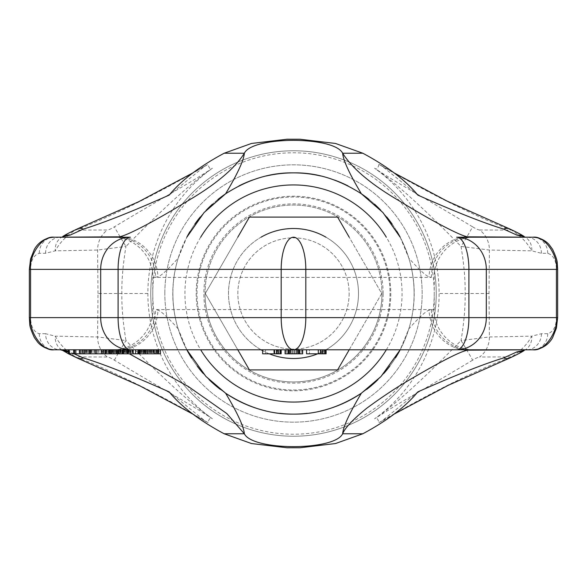 <?xml version="1.0" encoding="UTF-8"?>
<svg xmlns="http://www.w3.org/2000/svg" width="587" height="587" viewBox="0 0 587 587"><rect width="100%" height="100%" fill="white"/><g stroke="black" fill="none" stroke-linecap="round" stroke-linejoin="round"><path stroke-width="0.44" stroke-dasharray="2.94 2.2" d="M434.226 293.5A140.726 140.726 0 0 1 293.5 434.226A140.726 140.726 0 0 1 152.774 293.5A140.726 140.726 0 0 1 293.5 152.774A140.726 140.726 0 0 1 434.226 293.5M197.005 293.5A96.495 96.495 0 0 1 293.5 197.005A96.495 96.495 0 0 1 389.995 293.5A96.495 96.495 0 0 1 293.5 389.995A96.495 96.495 0 0 1 197.005 293.5A96.495 96.495 0 0 1 293.5 197.005A96.495 96.495 0 0 1 389.995 293.5A96.495 96.495 0 0 1 293.5 389.995A96.495 96.495 0 0 1 197.005 293.5M169.203 391.911L205.406 421.253L208.077 422.633C208.95 418.7 210.395 417.416 212.413 418.773C172.351 390.326 147.66 342.617 147.902 293.5C147.675 244.361 172.329 196.674 212.443 168.205C192.375 181.897 163.546 207.981 125.956 246.445A24.126 0.66 58.3 0 1 114.421 226.802C166.869 195.28 192.096 181.765 212.443 168.205C210.579 169.797 209.126 168.513 208.077 164.367L205.406 165.747L169.203 195.082M378.931 164.367C377.962 168.579 376.509 169.863 374.565 168.205C414.649 196.674 439.34 244.383 439.098 293.5C439.487 342.661 414.084 390.986 374.572 418.788C376.414 417.203 377.867 418.487 378.923 422.633L381.594 421.253L417.797 391.911M299.95 447.771L287.05 447.771M114.421 360.198A24.126 0.66 -58.3 0 1 125.956 340.555C162.804 378.351 191.619 404.421 212.413 418.773C191.773 405.023 165.431 390.898 114.421 360.198C111.097 358.158 108.764 357.101 107.428 357.013L75.554 356.911A16.084 10.016 -69.6 0 0 77.704 358.246L77.704 358.246M208.077 422.633C190.665 412.39 170.252 401.2 146.838 389.078C116.145 373.648 92.379 362.927 75.554 356.911C66.522 351.327 59.749 344.415 55.244 336.16L45.566 333.709A16.084 14.858 -90 0 0 60.424 349.793M74.072 353.814L68.327 351.187M45.566 333.709L39.278 333.709C33.686 331.897 30.788 326.533 30.575 317.626L30.575 269.374C30.788 260.467 33.686 255.103 39.278 253.291L45.566 253.291L55.244 250.84L97.603 250.04L125.956 246.445C122.984 264.546 121.619 280.226 121.861 293.5C121.612 306.737 122.977 322.424 125.956 340.555L97.603 336.96L55.244 336.16A16.084 14.58 -62.9 0 0 62.758 350.468M147.902 293.5L98 293.5L97.603 336.96A24.126 22.284 -88.6 0 0 107.428 357.013M62.736 236.546A16.084 14.58 62.9 0 0 55.244 250.84C59.749 242.585 66.522 235.673 75.554 230.089C87.991 225.577 104.486 218.459 125.031 208.723C153.266 195.28 186.439 177.032 208.077 164.367M77.704 228.754A16.084 10.016 69.6 0 0 75.554 230.089L107.428 229.987C108.764 229.899 111.097 228.842 114.421 226.802M287.05 139.229L299.95 139.229M417.797 195.082L381.594 165.747L378.923 164.367C396.328 174.61 416.733 185.793 440.147 197.907C470.84 213.345 494.606 224.073 511.446 230.089A16.084 10.016 110.4 0 0 509.296 228.754L509.296 228.754M400.18 237.207L408.831 258.155C419.037 269.543 425.788 275.78 429.097 276.866L431.386 277.416L152.774 277.416L157.903 276.866C161.234 275.758 167.992 269.521 178.169 258.163L186.82 237.207A120.621 120.621 0 0 0 172.879 293.5A120.621 120.621 0 0 1 293.5 172.879A120.621 120.621 0 0 1 414.121 293.5A120.621 120.621 0 0 0 400.18 237.207M186.82 349.793L178.169 328.837C170.978 305.233 170.978 281.672 178.169 258.163M178.169 328.837C167.985 317.472 161.234 311.242 157.903 310.134L155.614 309.584L434.226 309.584L429.097 310.134C425.788 311.22 419.037 317.457 408.831 328.845L400.18 349.793M408.831 258.155C416.022 281.672 416.022 305.233 408.831 328.845M187.048 350.226A120.621 120.621 0 0 1 172.879 293.5A120.621 120.621 0 0 0 293.5 414.121A120.621 120.621 0 0 0 414.121 293.5A120.621 120.621 0 0 1 400.085 349.977M68.327 349.793L155.878 349.793M129.375 353.814L119.161 350.175L116.219 349.793A40.209 39.395 -90 0 0 155.614 309.584M524.264 350.454A16.084 14.58 -117.1 0 0 531.756 336.16L489.397 336.96L461.044 340.555C464.016 322.446 465.381 306.766 465.139 293.5C465.381 280.256 464.024 264.568 461.044 246.445A24.126 0.66 121.7 0 0 472.579 226.802C421.569 196.102 395.227 181.977 374.587 168.227C395.381 182.579 424.196 208.649 461.044 246.445L489.397 250.04L531.756 250.84L541.434 253.291L547.722 253.291C553.314 255.103 556.212 260.467 556.425 269.374L556.425 317.626C556.212 326.533 553.314 331.897 547.722 333.709L541.434 333.709L531.756 336.16C527.251 344.408 520.478 351.327 511.446 356.911A16.084 10.016 -110.4 0 1 509.296 358.246M472.579 226.802C475.903 228.842 478.236 229.899 479.572 229.987A24.126 22.284 91.4 0 1 489.397 250.04L489 293.5L489.397 336.96A24.126 22.284 -91.4 0 1 479.572 357.013L511.446 356.911C499.001 361.423 482.507 368.548 461.954 378.292C433.705 391.734 400.554 409.975 378.923 422.633M472.572 360.198C417.394 393.327 404.003 400.114 391.404 408.214L374.572 418.788C394.625 405.096 423.454 379.019 461.044 340.555A24.126 0.66 -121.7 0 1 472.579 360.198C475.903 358.158 478.236 357.094 479.572 357.013M541.434 333.709A16.084 14.858 -90 0 1 526.576 349.793M281.18 349.793L277.761 349.793L277.761 353.814L277.269 353.814L277.269 349.793L277.269 353.814L276.294 353.814L276.294 349.793L276.294 353.814L265.551 353.814L265.551 349.793L265.551 353.814L265.551 349.793L265.551 353.814L262.624 353.814L262.624 349.793L281.18 349.793L262.624 349.793L277.761 349.793L277.761 353.814L274.826 353.814L274.826 349.793L265.551 349.793L277.761 349.793L274.826 349.793L274.826 353.814L265.551 353.814L281.18 353.814M309.503 349.793L323.173 349.793L309.503 349.793L309.503 353.814L326.101 353.814L326.101 349.793L306.568 349.793L318.293 349.793L306.568 349.793L306.568 353.814L318.293 353.814L309.503 353.814L309.503 349.793M89.246 349.793L79.172 349.793L89.246 349.793L89.246 353.814L79.172 353.814L89.246 353.814M124.76 349.793L130.585 349.793L120.034 349.793L124.76 349.793L124.76 353.814L129.008 353.814L122.683 353.814L160.442 353.814M289.479 349.793L290.947 349.793M431.386 277.416A40.209 39.395 90 0 1 470.781 237.207L474.435 237.207C452.944 236.656 433.676 255.932 434.226 277.416L434.226 309.584C433.676 331.068 452.944 350.344 474.435 349.793L470.781 349.793A40.209 39.395 -90 0 1 431.386 309.584M276.785 353.814L276.785 349.793L280.689 349.793L280.197 349.793L280.197 353.814L280.689 353.814L276.785 353.814L280.197 353.814M285.084 349.793L302.665 349.793L302.665 353.814L285.084 353.814L285.084 349.793M318.293 349.793L325.616 349.793L318.293 349.793L318.293 353.814L320.245 353.814L318.293 353.814L318.293 349.793L318.293 353.814M79.634 349.793L80.896 349.793M109.696 349.793L83.09 349.793L109.696 349.793L109.696 353.814L94.419 353.814L124.76 353.814M108.265 349.793L103.701 349.793L108.265 349.793L108.265 353.814L103.701 353.814L108.265 353.814M96.76 349.793L125.097 349.793L96.76 349.793M128.237 349.793L105.088 349.793L128.237 349.793L128.237 353.814M125.046 349.793L145.833 349.793L122.683 349.793L125.046 349.793L125.046 353.814M150.712 349.793L145.671 349.793L150.712 349.793L150.712 353.814L145.671 353.814L150.712 353.814M127.871 349.793L160.442 349.793M138.253 349.793L135.568 349.793M123.967 349.793L109.49 349.793L133.102 349.793L123.967 349.793L123.967 353.814M154.308 349.793L147.528 349.793M145.635 349.793L143.91 349.793M140.154 353.814L140.154 349.793L139.346 349.793M273.85 349.793L273.85 353.814M280.689 349.793L280.689 353.814M278.737 349.793L278.737 353.814M321.705 353.814L320.245 353.814L322.689 353.814L321.705 353.814L321.705 349.793L321.705 353.814M323.173 353.814L322.689 353.814L323.173 353.814L323.173 349.793L323.173 353.814M68.327 353.814L109.696 353.814M90.838 353.814L73.669 353.814L90.838 353.814L90.838 349.793M104.046 353.814L91.763 353.814L104.046 353.814L104.046 349.793M106.709 353.814L89.217 353.814L106.709 353.814L106.709 349.793M118.963 353.814L101.47 353.814L118.963 353.814L118.963 349.793M117.04 353.814L112.007 353.814L117.04 353.814L117.04 349.793M112.007 353.814L112.007 349.793L112.007 353.814M118.464 353.814L117.525 353.814L118.464 353.814L118.464 349.793M120.034 353.814L121.135 353.814L120.034 353.814L120.041 349.793M130.585 353.814L130.585 349.793L130.585 353.814M131.018 353.814L135.568 353.814L131.018 353.814L131.018 349.793M138.576 353.814L137.945 353.814L138.576 353.814L138.576 349.793M151.637 353.814L148.966 353.814L153.684 353.814L151.637 353.814L151.637 349.793M146.611 353.814L148.966 353.814L144.402 353.814L146.611 353.814L146.611 349.793M145.796 353.814L147.528 353.814L145.796 353.814L145.811 349.793L145.796 353.814M277.761 349.793L277.761 353.814M302.173 349.793L302.173 353.814M301.197 349.793L301.197 353.814M299.245 349.793L299.245 353.814M297.293 349.793L297.293 353.814M294.85 349.793L294.85 353.814M292.898 349.793L292.898 353.814M290.455 349.793L290.455 353.814M288.503 349.793L288.503 353.814M286.551 349.793L286.551 353.814M285.575 349.793L285.575 353.814M288.012 349.793L288.012 353.814M299.737 349.793L299.737 353.814M325.616 349.793L325.616 353.814M324.64 349.793L324.64 353.814M322.689 349.793L322.689 353.814M320.729 349.793L320.729 353.814M320.245 349.793L320.245 353.814L320.245 349.793M94.302 349.793L94.302 353.814M93.047 349.793L93.047 353.814M89.092 349.793L89.092 353.814M91.763 349.793L91.763 353.814L91.763 349.793M99.012 349.793L99.012 353.814M98.073 349.793L98.073 353.814M85.298 349.793L85.298 353.814M86.876 349.793L86.876 353.814M88.769 349.793L88.769 353.814M90.024 349.793L90.024 353.814M91.447 349.793L91.447 353.814M102.945 349.793L102.945 353.814M86.26 349.793L86.26 353.814M89.239 349.793L89.239 353.814M88.608 349.793L88.608 353.814M87.353 349.793L87.353 353.814M85.937 349.793L85.937 353.814M84.359 349.793L84.359 353.814M83.097 349.793L83.097 353.814M82.158 349.793L82.158 353.814M79.172 349.793L79.172 353.814M94.419 349.793L94.419 353.814M111.897 349.793L111.897 353.814M108.441 349.793L108.441 353.814M88.762 349.793L88.762 353.814M106.24 349.793L106.24 353.814M105.3 349.793L105.3 353.814M112.843 349.793L112.843 353.814M105.902 349.793L105.902 353.814M106.064 349.793L106.064 353.814M103.701 349.793L103.701 353.814M106.673 349.793L106.673 353.814M124.15 349.793L124.15 353.814M121.949 349.793L121.949 353.814M120.695 349.793L120.695 353.814M101.015 349.793L101.015 353.814M118.493 349.793L118.493 353.814M117.554 349.793L117.554 353.814M125.097 349.793L125.097 353.814M127.291 349.793L127.291 353.814M108.866 349.793L108.866 353.814M111.229 349.793L111.229 353.814M107.45 349.793L107.45 353.814M126.645 349.793L126.645 353.814M129.008 349.793L129.008 353.814L129.008 349.793M131.055 349.793L131.055 353.814M132.471 349.793L132.471 353.814M133.102 349.793L133.102 353.814M132.794 349.793L132.794 353.814M132.009 349.793L132.009 353.814M130.747 349.793L130.747 353.814M128.546 349.793L128.546 353.814L128.546 349.793M126.183 349.793L126.183 353.814M123.505 349.793L123.505 353.814L123.497 349.793M116.74 349.793L116.74 353.814M113.585 349.793L113.585 353.814L113.585 349.793M111.537 349.793L111.537 353.814M110.121 349.793L110.121 353.814M115.309 349.793L115.309 353.814M113.893 349.793L113.893 353.814M112.946 349.793L112.946 353.814M112.484 349.793L112.484 353.814M114.847 349.793L114.847 353.814M117.525 349.793L117.525 353.814L117.517 349.793M126.33 349.793L126.33 353.814M122.081 349.793L122.081 353.814M121.135 349.793L121.135 353.814L121.142 349.793M120.511 349.793L120.511 353.814M122.404 349.793L122.404 353.814M123.82 349.793L123.82 353.814M125.398 349.793L125.398 353.814M127.13 349.793L127.13 353.814M129.485 349.793L129.485 353.814M130.116 349.793L130.116 353.814M127.746 349.793L127.746 353.814M145.833 349.793L145.833 353.814M144.886 349.793L144.886 353.814M126.462 349.793L126.462 353.814M128.824 349.793L128.824 353.814M146.457 349.793L146.457 353.814M149.927 349.793L149.927 353.814M145.671 349.793L145.671 353.814M141.254 349.793L141.254 353.814M140.462 349.793L140.462 353.814M140.454 349.793L140.454 353.814M142.663 349.793L142.663 353.814L142.663 349.793M145.018 349.793L145.018 353.814L145.011 349.793M147.697 349.793L147.697 353.814M149.59 349.793L149.59 353.814L149.59 349.793M153.053 349.793L153.053 353.814M153.684 349.793L153.684 353.814M153.376 349.793L153.376 353.814M152.429 349.793L152.429 353.814M151.175 349.793L151.175 353.814M148.966 349.793L148.966 353.814L148.966 349.793M144.402 349.793L144.402 353.814M145.349 349.793L145.349 353.814M147.55 349.793L147.55 353.814M150.067 349.793L150.067 353.814M151.013 349.793L151.013 353.814M151.167 349.793L151.167 353.814M150.69 349.793L150.69 353.814M148.328 349.793L148.328 353.814M147.381 349.793L147.381 353.814M144.079 349.793L144.079 353.814M141.562 349.793L141.562 353.814M140.616 349.793L140.616 353.814M159.026 349.793L159.026 353.814M158.086 349.793L158.086 353.814M156.67 349.793L156.67 353.814M154.462 349.793L154.462 353.814M143.756 349.793L143.756 353.814M141.871 349.793L141.871 353.814M143.125 349.793L143.125 353.814M98 293.5L97.603 250.04A24.126 22.284 88.6 0 1 107.428 229.987M45.566 253.291A16.084 14.858 90 0 1 60.424 237.207M474.435 237.207L456.598 237.207M130.402 237.207L116.219 237.207A40.209 39.395 90 0 1 155.614 277.416M164.837 293.5A128.663 128.663 0 0 1 293.5 164.837A128.663 128.663 0 0 1 422.163 293.5A128.663 128.663 0 0 1 293.5 422.163A128.663 128.663 0 0 1 164.837 293.5A128.663 128.663 0 0 0 293.5 422.163A128.663 128.663 0 0 0 422.163 293.5A128.663 128.663 0 0 0 293.5 164.837A128.663 128.663 0 0 0 164.837 293.5M541.434 253.291A16.084 14.858 90 0 0 526.576 237.207M479.572 229.987L511.446 230.089C520.478 235.673 527.251 242.592 531.756 250.84A16.084 14.58 117.1 0 0 524.242 236.532M381.954 293.5A88.454 88.454 0 0 1 293.5 381.954A88.454 88.454 0 0 1 205.046 293.5A88.454 88.454 0 0 1 293.5 205.046A88.454 88.454 0 0 1 381.954 293.5A88.454 88.454 0 0 1 293.5 381.954A88.454 88.454 0 0 1 205.046 293.5A88.454 88.454 0 0 1 293.5 205.046A88.454 88.454 0 0 1 381.954 293.5A88.454 88.454 0 0 1 293.5 381.954A88.454 88.454 0 0 1 205.046 293.5M196.197 293.5A97.303 97.303 0 0 0 293.5 390.803A97.303 97.303 0 0 0 390.803 293.5A97.303 97.303 0 0 0 293.5 196.197A97.303 97.303 0 0 0 196.197 293.5A97.303 97.303 0 0 0 293.5 390.803A97.303 97.303 0 0 0 390.803 293.5A97.303 97.303 0 0 0 293.5 196.197A97.303 97.303 0 0 0 196.197 293.5M150.764 293.5A142.736 142.736 0 0 0 293.5 436.236A142.736 142.736 0 0 0 436.236 293.5A142.736 142.736 0 0 0 293.5 150.764A142.736 142.736 0 0 0 150.764 293.5A142.736 142.736 0 0 0 293.5 436.236A142.736 142.736 0 0 0 436.236 293.5A142.736 142.736 0 0 0 293.5 150.764A142.736 142.736 0 0 0 150.764 293.5M325.983 237.207A64.988 64.988 0 0 1 293.5 358.488A64.988 64.988 0 0 1 228.512 293.5A64.988 64.988 0 0 1 293.5 228.512A64.988 64.988 0 0 1 317.714 353.814M349.148 293.5A55.648 55.648 0 0 1 293.5 349.148A55.648 55.648 0 0 1 237.852 293.5A55.648 55.648 0 0 1 293.5 237.852A55.648 55.648 0 0 1 349.148 293.5A55.648 55.648 0 0 1 293.5 349.148A55.648 55.648 0 0 1 237.852 293.5A55.648 55.648 0 0 1 293.5 237.852A55.648 55.648 0 0 1 349.148 293.5M261.017 349.793A64.988 64.988 0 0 1 261.017 237.207M237.786 237.207L205.289 293.5L237.786 349.793M349.214 349.793L381.711 293.5L349.214 237.207M269.286 353.814A64.988 64.988 0 0 1 262.624 350.688M205.289 293.5L249.394 369.898L337.606 369.898L381.711 293.5L337.606 217.102L249.394 217.102L205.289 293.5M396.878 231.344A120.621 120.621 0 0 0 392.153 224.095M386.73 216.963A120.621 120.621 0 0 0 380.846 210.315M374.587 204.203A120.621 120.621 0 0 0 368.966 199.404M361.379 193.791A120.621 120.621 0 0 0 347.974 185.874M334.377 180.018A120.621 120.621 0 0 0 320.737 175.99M266.263 175.99A120.621 120.621 0 0 0 252.615 180.018M239.019 185.881A120.621 120.621 0 0 0 225.606 193.798M217.99 199.441A120.621 120.621 0 0 0 212.369 204.232M206.11 210.351A120.621 120.621 0 0 0 200.226 217.014M194.811 224.139A120.621 120.621 0 0 0 189.939 231.652M395.543 357.821A120.621 120.621 0 0 1 389.863 366.053M383.854 373.413A120.621 120.621 0 0 1 377.911 379.664M372.642 384.529A120.621 120.621 0 0 1 372.151 384.955M366.633 389.423A120.621 120.621 0 0 1 361.423 393.18M321.089 410.922A120.621 120.621 0 0 1 307.295 413.329M279.698 413.329A120.621 120.621 0 0 1 265.904 410.922M225.599 393.202A120.621 120.621 0 0 1 220.286 389.364M209.016 379.591A120.621 120.621 0 0 1 203.146 373.413M197.239 366.193A120.621 120.621 0 0 1 191.619 358.077M414.121 293.5A120.621 120.621 0 0 1 293.5 414.121A120.621 120.621 0 0 1 172.879 293.5A120.621 120.621 0 0 1 293.5 172.879A120.621 120.621 0 0 1 414.121 293.5M68.327 351.929A16.084 14.58 -62.9 0 0 70.102 351.892M463.304 237.207A40.209 38.595 107.9 0 0 429.097 276.866M463.304 349.793A40.209 38.595 -107.9 0 1 429.097 310.134M547.722 333.709A16.084 14.858 -90 0 1 532.864 349.793M39.278 333.709A16.084 14.858 -90 0 0 54.136 349.793M39.278 253.291A16.084 14.858 90 0 1 54.136 237.207M123.696 237.207A40.209 38.595 72.1 0 1 157.903 276.866M119.161 350.175A40.209 38.595 -72.1 0 0 157.903 310.134M547.722 253.291A16.084 14.858 90 0 0 532.864 237.207M556.425 269.374L557.65 269.374M556.425 317.626L557.65 317.626M30.575 317.626L29.35 317.626M30.575 269.374L29.35 269.374M489 293.5L439.098 293.5M386.327 349.793A108.558 108.558 0 0 0 386.327 237.207M200.673 237.207A108.558 108.558 0 0 0 200.673 349.793M383.135 293.5A89.635 89.635 0 0 0 293.5 203.865A89.635 89.635 0 0 0 203.865 293.5A89.635 89.635 0 0 0 293.5 383.135A89.635 89.635 0 0 0 383.135 293.5M205.406 421.253L192.83 414.084M192.83 172.916L205.406 165.747M112.565 349.793C134.056 350.344 153.324 331.068 152.774 309.584L152.774 277.416C153.324 255.932 134.056 236.656 112.565 237.207M394.171 414.084L381.594 421.253M381.594 165.747L394.171 172.916"/><path stroke-width="0.88" d="M192.83 414.084L139.926 385.894L77.704 358.246A16.084 10.016 -69.6 0 0 77.711 358.246A16.084 10.016 -69.6 0 0 83.317 357.901C103.363 364.035 131.994 375.372 169.203 391.911C181.302 406.666 199.624 420.615 224.168 433.771L251.485 443.537L287.05 447.771L299.95 447.764L335.515 443.537L362.832 433.771C387.376 420.615 405.698 406.666 417.797 391.911C455.196 375.298 483.827 363.962 503.683 357.901L516.898 351.892L524.235 350.476A16.084 14.58 -117.1 0 1 516.898 351.892M83.317 357.901L74.072 353.814M62.736 236.546A16.084 14.58 62.9 0 1 62.765 236.524C65.282 234.8 70.264 232.21 77.711 228.754A16.084 10.016 69.6 0 1 77.711 228.754A16.084 10.016 69.6 0 1 83.317 229.099C103.151 223.045 131.781 211.709 169.203 195.082C181.302 180.334 199.624 166.378 224.168 153.229L251.485 143.463L287.05 139.229L299.95 139.236L335.515 143.463L362.832 153.229L342.639 153.229C352.435 168.689 371.314 184.567 399.285 200.864C429.002 219.399 461.411 236.48 467.839 236.825L532.864 237.207C545.477 235.416 558.384 256.981 556.425 269.374L556.425 317.626C558.384 330.019 545.477 351.584 532.864 349.793L467.839 350.175C461.661 350.916 443.64 359.97 413.762 377.36C398.155 386.327 382.482 396.621 366.736 408.244C353.088 419.309 345.053 427.82 342.639 433.771C334.671 450.875 252.652 450.963 244.361 433.771C243.715 426.514 237.464 412.991 225.606 393.202L205.927 376.45L186.82 349.793M394.171 172.916L447.074 201.106L509.296 228.754A16.084 10.016 110.4 0 0 509.289 228.754A16.084 10.016 110.4 0 0 503.683 229.099C483.629 222.965 454.998 211.628 417.797 195.082C405.698 180.334 387.376 166.378 362.832 153.229M503.683 229.099L516.898 235.108L524.235 236.524A16.084 14.58 117.1 0 0 524.235 236.524L524.235 236.524A16.084 14.58 117.1 0 0 516.898 235.108M68.327 351.187L60.424 349.793L54.136 349.793C41.523 351.584 28.616 330.019 30.575 317.626L30.575 269.374C28.616 256.981 41.523 235.416 54.136 237.207L119.161 236.825C126.139 236.069 155.203 220.969 186.483 201.627C215.297 184.89 234.595 168.755 244.361 153.229C252.278 136.118 334.289 136.045 342.639 153.229C343.278 160.478 349.522 173.994 361.379 193.791L382.893 212.509L400.18 237.207A120.621 120.621 0 0 0 396.878 231.344M70.102 235.108A16.084 14.58 62.9 0 0 62.765 236.524L70.102 235.108L83.317 229.099M189.939 231.652A120.621 120.621 0 0 0 186.82 237.207L204.085 212.538L225.606 193.798C248.066 179.409 270.695 172.431 293.5 172.879C316.305 172.431 338.926 179.402 361.379 193.791A120.621 120.621 0 0 1 368.966 199.404M217.99 199.441A120.621 120.621 0 0 1 225.606 193.798C237.456 174.009 243.708 160.486 244.361 153.229L224.168 153.229M400.18 349.793L380.941 376.59L361.379 393.209C339.403 407.451 316.782 414.422 293.5 414.121C270.211 414.415 247.575 407.444 225.606 393.202A120.621 120.621 0 0 0 265.904 410.922M361.379 393.209C349.522 413.006 343.278 426.522 342.639 433.771L362.832 433.771M68.327 353.675L62.765 350.476A16.084 14.58 -62.9 0 0 62.765 350.476L60.424 349.793L68.327 349.793L68.327 353.814L160.442 353.814L160.442 349.793L262.624 349.793L262.624 353.814L274.342 353.814L274.342 349.793M224.168 433.771L244.361 433.771L226.846 413.593L188.522 386.635L129.375 353.814M524.264 350.454A16.084 14.58 -117.1 0 1 524.235 350.476C521.718 352.2 516.736 354.79 509.289 358.246A16.084 10.016 -110.4 0 1 509.289 358.246A16.084 10.016 -110.4 0 1 503.683 357.901M557.65 317.626L556.395 328.162L552.661 337.547C550.217 342.089 544.127 349.287 532.864 349.793L54.136 349.793C44.568 349.353 39.527 344.349 37.627 342.089L34.384 337.613C31.126 330.606 29.577 325.946 29.746 323.62L29.35 317.626L118.09 317.626L118.09 269.374L557.65 269.374L557.65 317.626L486.315 317.626L486.315 269.374A32.168 29.717 90 0 0 456.598 237.207L532.864 237.207C542.432 237.647 547.473 242.651 549.373 244.911L552.616 249.387C555.874 256.394 557.423 261.054 557.254 263.38L557.65 269.374M280.689 349.793L280.689 353.814L281.18 353.814L281.18 349.793L285.084 349.793L285.084 353.814L302.665 353.814L302.665 349.793L306.568 349.793L306.568 353.814L326.101 353.814L326.101 349.793L474.435 349.793M280.689 353.814L280.197 353.814L280.197 349.793L276.785 349.793L276.785 353.814L274.342 353.814M290.947 353.814L290.947 349.793L289.479 349.793L289.479 353.814M80.896 353.814L80.896 349.793L79.634 349.793L79.634 353.814M139.346 353.814L139.346 349.793L138.253 349.793L138.253 353.814M135.568 353.814L135.568 349.793L127.871 349.793L127.871 353.814M155.878 353.814L155.878 349.793L154.308 349.793L154.308 353.814M147.528 353.814L147.528 349.793L145.635 349.793L145.635 353.814M143.91 353.814L143.91 349.793L140.132 349.793L140.132 353.814M278.737 349.793L278.737 353.814L276.785 353.814M280.197 353.814L278.737 353.814M288.012 349.793L288.012 353.814M288.503 349.793L288.503 353.814M292.898 349.793L292.898 353.814M294.85 349.793L294.85 353.814M296.802 349.793L296.802 353.814M298.269 349.793L298.269 353.814M299.245 349.793L299.245 353.814M299.737 349.793L299.737 353.814M318.293 349.793L318.293 353.814M320.729 349.793L320.729 353.814M322.689 349.793L322.689 353.814M324.64 349.793L324.64 353.814M325.616 349.793L325.616 353.814M74.608 349.793L74.608 353.814M69.266 349.793L69.266 353.814M73.669 349.793L73.669 353.814M75.862 349.793L75.862 353.814M82.943 349.793L82.943 353.814M83.09 349.793L83.09 353.814M84.506 349.793L84.506 353.814M89.217 349.793L89.217 353.814M90.633 349.793L90.633 353.814M95.343 349.793L95.343 353.814M96.76 349.793L96.76 353.814M101.47 349.793L101.47 353.814M102.886 349.793L102.886 353.814M106.027 349.793L106.027 353.814M105.088 349.793L105.088 353.814M122.081 349.793L122.081 353.814M109.49 349.793L109.49 353.814M109.798 349.793L109.798 353.814M110.429 349.793L110.429 353.814M111.684 349.793L111.684 353.814M113.893 349.793L113.893 353.814M116.248 349.793L116.248 353.814M117.826 349.793L117.826 353.814L117.833 349.793M118.618 349.793L118.618 353.814M119.873 349.793L119.873 353.814M123.622 349.793L123.622 353.814M122.683 349.793L122.683 353.814M133.205 349.793L133.205 353.814M137.945 349.793L137.945 353.814M139.2 349.793L139.2 353.814M158.556 349.793L158.556 353.814M157.294 349.793L157.294 353.814M29.35 317.626L29.35 269.374L30.605 258.838L34.34 249.453C36.783 244.911 42.873 237.713 54.136 237.207L130.402 237.207A32.168 29.717 90 0 0 100.685 269.374L118.09 269.374A32.168 12.312 90 0 1 130.402 237.207M456.598 237.207A32.168 12.312 90 0 1 468.91 269.374L468.91 317.626A32.168 12.312 -90 0 1 456.598 349.793A32.168 29.717 -90 0 0 486.315 317.626L305.812 317.626L305.812 269.374A32.168 12.312 90 0 0 293.5 237.207A32.168 12.312 90 0 0 281.188 269.374L281.188 317.626L305.812 317.626A32.168 12.312 -90 0 1 293.5 349.793A32.168 12.312 -90 0 1 281.188 317.626L118.09 317.626A32.168 12.312 -90 0 0 130.402 349.793A32.168 29.717 -90 0 1 100.685 317.626L100.685 269.374L29.35 269.374M261.017 237.207A64.988 64.988 0 0 1 325.983 237.207M237.786 349.793L249.394 369.898L337.606 369.898L349.214 349.793M349.214 237.207L337.606 217.102L249.394 217.102L237.786 237.207M317.714 353.814A64.988 64.988 0 0 1 269.286 353.814M262.624 350.688A64.988 64.988 0 0 1 261.017 349.793M392.153 224.095A120.621 120.621 0 0 0 386.73 216.963M380.846 210.315A120.621 120.621 0 0 0 374.587 204.203M347.974 185.874A120.621 120.621 0 0 0 334.377 180.018M320.737 175.99A120.621 120.621 0 0 0 266.263 175.99M252.615 180.018A120.621 120.621 0 0 0 239.019 185.881M212.369 204.232A120.621 120.621 0 0 0 206.11 210.351M200.226 217.014A120.621 120.621 0 0 0 194.811 224.139M400.085 349.977A120.621 120.621 0 0 1 395.543 357.821M389.863 366.053A120.621 120.621 0 0 1 383.854 373.413M377.911 379.664A120.621 120.621 0 0 1 372.642 384.529M372.151 384.955A120.621 120.621 0 0 1 366.633 389.423M361.423 393.18A120.621 120.621 0 0 1 321.089 410.922M307.295 413.329A120.621 120.621 0 0 1 279.698 413.329M220.286 389.364A120.621 120.621 0 0 1 209.016 379.591M203.146 373.413A120.621 120.621 0 0 1 197.239 366.193M191.619 358.077A120.621 120.621 0 0 1 187.048 350.226M62.765 350.476A16.084 14.58 -62.9 0 0 68.327 351.929M467.839 236.825A40.209 38.595 107.9 0 0 463.304 237.207M467.839 350.175A40.209 38.595 -107.9 0 1 463.304 349.793M119.161 236.825A40.209 38.595 72.1 0 1 123.696 237.207M386.327 237.207A108.558 108.558 0 0 0 200.673 237.207M386.327 349.793A108.558 108.558 0 0 1 200.673 349.793M77.711 358.246L68.554 353.814M77.704 228.754L138.818 201.664L192.83 172.916M509.296 358.246L448.182 385.336L394.171 414.084M509.289 228.754C516.45 232.048 521.432 234.646 524.235 236.524"/></g></svg>
